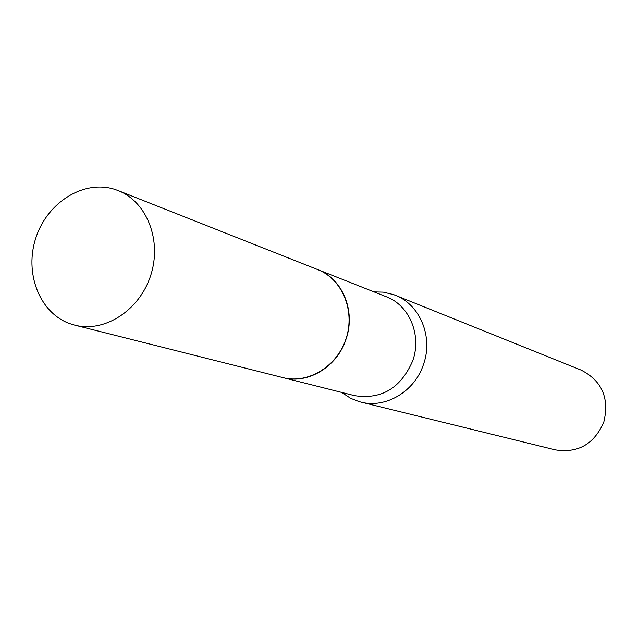 <?xml version="1.0" encoding="UTF-8"?>
<svg xmlns="http://www.w3.org/2000/svg" width="638" height="638" viewBox="0 0 638 638"><rect width="100%" height="100%" fill="white"/><g stroke="black" fill="none" stroke-linecap="round" stroke-linejoin="round"><path stroke-width="0.96" d="M69.741 323.618C39.301 312.764 23.973 272.442 36.079 237.248C47.746 201.911 84.288 179.334 114.992 189.446L118.11 190.571C146.876 201.624 162.164 240.478 150.72 275.361C139.634 310.363 104.528 332.964 74.726 325.141L69.741 323.618M118.11 190.571L317.796 269.619C342.104 278.997 355.326 310.483 346.163 338.379C337.303 366.379 308.178 384.212 282.969 377.624L74.726 325.141M317.852 269.643L317.899 269.659C342.59 278.766 355.988 311.344 345.987 339.272C337.151 366.906 307.883 384.499 283.081 377.648L283.025 377.632M374.051 291.893L383.294 292.132L393.742 294.652L581.114 370.096C602.017 380.862 609.577 398.216 603.787 422.149C594.169 444.128 578.036 453.379 555.387 449.886L359.234 401.669L350.653 398.327L341.641 392.41M395.177 295.203C419.916 304.509 433.401 336.752 423.536 364.266C414.82 391.493 385.679 408.767 360.725 402.06M317.899 269.659L386.349 296.758C409.349 305.251 421.909 335.181 412.754 360.725C400.839 388.183 381.412 399.819 354.473 395.64L283.081 377.648"/></g></svg>
